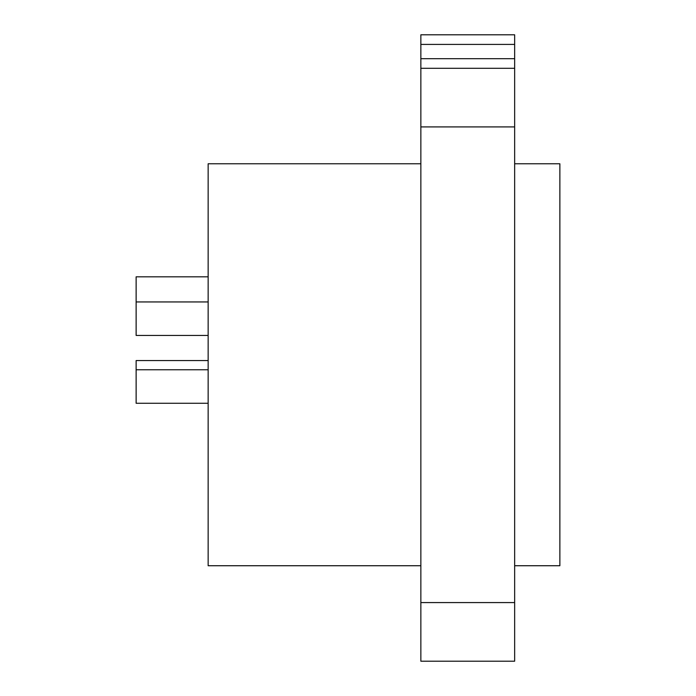 <?xml version="1.0" encoding="UTF-8"?>
<svg xmlns="http://www.w3.org/2000/svg" width="696" height="696" viewBox="0 0 696 696"><rect width="100%" height="100%" fill="white"/><g stroke="black" fill="none" stroke-linecap="round" stroke-linejoin="round"><path stroke-width="1.04" d="M514.649 163.769L559.871 163.769L559.871 565.735L514.649 565.735M514.649 602.579L514.649 661.2L420.854 661.2L420.854 602.579L514.649 602.579L514.649 34.8L420.854 34.8L420.854 602.579M420.854 68.295L514.649 68.295M420.854 565.735L208.148 565.735L208.148 163.769L420.854 163.769M208.148 335.437L136.129 335.437L136.129 276.817L208.148 276.817M208.148 403.271L136.129 403.271L136.129 360.563L208.148 360.563M420.854 44.413L514.649 44.413M420.854 58.681L514.649 58.681M420.854 126.916L514.649 126.916M208.148 301.942L136.129 301.942M208.148 369.776L136.129 369.776"/></g></svg>
